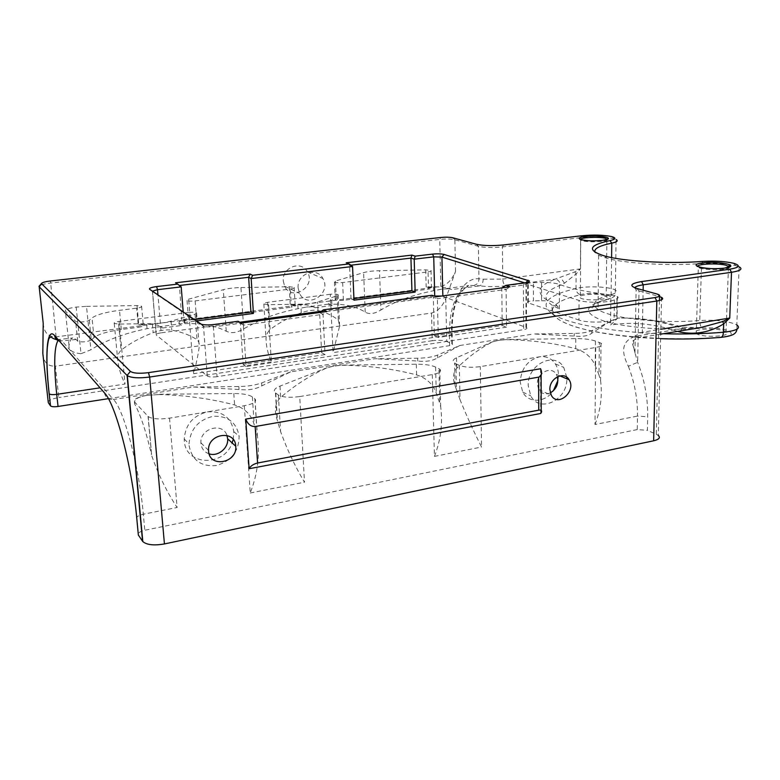 <?xml version="1.0" encoding="UTF-8"?>
<svg xmlns="http://www.w3.org/2000/svg" width="780" height="780" viewBox="0 0 780 780"><rect width="100%" height="100%" fill="white"/><g stroke="black" fill="none" stroke-linecap="round" stroke-linejoin="round"><path stroke-width="0.58" stroke-dasharray="3.9 2.92" d="M663.332 333.733C611.14 332.339 566.056 323.544 552.045 313.638C541.135 305.351 545.279 297.999 564.476 291.603L576.04 288.415C586.852 285.704 610.565 286.699 615.381 290.131C617.721 291.769 616.298 293.27 611.12 294.625C594.779 298.779 590.431 303.742 598.084 309.514C609.736 318.094 660.328 323.973 699.758 320.512C716.206 319.644 728.549 321.087 736.798 324.851L739.138 266.819L735.706 265.619C726.287 263.474 714.919 262.782 701.581 263.543C668.236 266.058 625.355 263.494 606.821 258.248L598.63 255.294L594.974 252.272M611.598 257.595L611.12 294.625C610.964 297.248 609.901 298.847 607.922 299.442C616.161 295.805 614.952 297.131 615.381 290.131L616.073 239.48L613.821 238.69C604.724 236.798 593.658 236.467 580.632 237.695L502.408 246.938C492.668 247.874 484.692 247.669 478.481 246.334L454.837 239.762C451.015 238.943 445.975 238.826 439.725 239.411L50.281 283.091C45.006 283.725 41.457 284.564 39.614 285.616M657.169 294.06L659.5 296.605L639.005 290.911L636.109 289.838L634.706 287.781M43.212 323.29C43.914 332.514 48.214 337.038 56.092 336.872L440.846 286.445C447.037 284.875 451.932 279.874 455.52 271.43L445.77 298.594C442.328 306.657 437.57 311.483 431.506 313.063L55.37 366.171L58.792 397.576C51.285 398.911 47.785 400.608 48.292 402.646M283.276 280.985L284.642 286.221C291.925 302.133 316.436 286.543 307.408 271.898C301.48 259.984 281.853 267.238 283.276 280.985M431.506 313.063L432.227 340.714C438.282 339.963 443.128 340.226 446.755 341.494L451.873 343.756L451.639 333.216C450.703 302.338 462.296 277.202 478.94 278.801L483.229 279.181C483.073 282.682 481.894 284.905 479.71 285.841L470.418 285.382C456.466 290.121 449.456 306.677 449.407 335.049L449.651 345.647C452 345.228 452.887 344.682 452.312 344.019L451.873 343.756M483.229 279.181L502.749 279.113C502.964 282.623 503.977 284.846 505.801 285.782L555.262 279.133L574.792 271.918L580.437 268.905L576.108 273.965L564.496 283.169L560.323 285.256C544.615 291.232 541.856 297.882 552.045 305.224L559.358 308.977L557.086 305.828C554.414 302.854 551.47 301.207 548.242 300.885C535.265 292.91 537.605 285.656 555.262 279.133C558.334 279.786 560.02 281.824 560.323 285.256M574.792 271.918L576.108 273.965L576.04 288.415C576.274 291.798 577.688 293.885 580.281 294.684L569.322 297.785C545.279 305.838 545.678 317.996 577.473 327.395C608.966 336.794 670.868 341.406 720.086 337.194C744.266 335.312 724.844 326.02 702.4 328.204C667.426 331.139 623.454 327.581 602.638 320.609C582.572 312.721 583.879 305.672 606.557 299.462C621.397 295.981 593.843 291.154 580.281 294.684M677.654 331.373C653.796 323.593 631.42 321.487 610.525 325.065L617.721 318.094C639.073 317.616 660.835 321.077 683.026 328.487L700.538 327.61M610.906 294.947C587.983 292.256 570.814 288.736 559.396 284.398C555.399 283.033 549.442 282.38 541.525 282.457L533.393 282.594C528.772 282.808 526.851 283.374 527.641 284.3L579.043 300.407C587.038 303.147 608.741 302.815 614.386 299.851L616.99 298.642C618.423 297.94 618.53 297.229 617.331 296.507L610.906 294.947L610.525 325.065M476.365 244.257L478.433 246.324L478.94 278.801C478.91 282.321 477.38 284.447 474.347 285.207M108.361 398.658L128.953 395.46M129.178 395.421L449.651 345.647M432.227 340.714L58.792 397.576M330.301 294.265L267.657 302.318C264.566 302.776 263.299 303.342 263.845 304.015L268.583 304.688L300.836 304.171C307.632 304.015 313.219 303.284 317.596 301.987L337.184 295.805L338.169 294.723C336.697 294.04 334.074 293.885 330.301 294.265L333.089 352.619L449.407 335.049C451.766 334.639 452.663 334.113 452.088 333.469L451.639 333.216M188.848 312.439L119.135 321.399C115.401 321.965 113.773 322.637 114.251 323.437L118.638 324.09L152.363 323.602C159.5 323.437 165.73 322.618 171.054 321.155L195.049 314.203L196.609 312.868C195.283 312.175 192.699 312.039 188.848 312.439L193.664 373.678C196.258 363.851 198.11 354.9 199.222 346.817C199.563 343.795 198.832 341.435 197.028 339.729C190.222 335.205 181.808 332.017 171.795 330.154C166.296 329.413 160.076 330.242 153.143 332.66C140.254 337.603 129.568 343.473 121.105 350.269C118.599 352.784 117.439 355.651 117.614 358.888C118.287 366.844 120.754 375.229 125.024 384.043L100.055 387.816M723.197 330.603L726.024 331.773C734.185 336.356 702.731 338.257 696.248 333.557C689.491 329.686 712.608 327.19 723.197 330.603M604.334 295.454L606.206 296.234C612.242 299.666 584.99 301.45 580.379 297.911C575.26 294.947 596.281 292.822 604.334 295.454M298.126 287.937L299.51 293.329C306.94 309.699 332.114 293.563 322.901 278.509C316.856 266.253 296.702 273.78 298.126 287.937M42.822 353.467C43.504 362.203 47.697 366.434 55.37 366.171M189.091 445.585C192.016 460.268 201.113 466.918 216.391 465.523C231.26 461.068 238.846 451.347 239.148 436.361C236.564 422.399 227.906 415.711 213.174 416.296C198.442 419.845 190.388 429.039 189.014 443.878L189.091 445.585M209.099 453.833C204.292 452.117 201.572 448.666 200.947 443.488L200.909 442.845C199.836 428.317 222.856 421.921 226.951 435.425M566.748 377.208L563.706 367.351C554.59 350.863 527.231 364.601 528.216 385.583L530.761 395.84C539.536 413.605 567.645 399.984 566.797 378.797M550.3 392.906C545.415 394.904 541.564 393.802 538.756 389.581L537.332 383.965C536.825 372.752 551.499 365.43 556.335 374.39L557.398 376.789M557.905 380.445C559.114 374.215 558.265 368.716 555.37 363.948C551.538 358.322 546.215 355.943 539.409 356.831C527.699 360.106 521.293 368.472 520.182 381.927L522.717 392.087C528.635 403.572 545.259 402.704 553.342 390.799M455.93 363.763L459.313 365.352C464.636 367.341 471.637 367.76 480.305 366.629L595.735 347.49C601.507 346.378 603.271 344.945 601.029 343.2L595.442 341.016C590.48 339.368 583.918 338.569 575.776 338.608L509.574 339.485C501.53 339.651 495.368 340.616 491.088 342.381L456.524 357.767C452.897 359.453 452.244 361.189 454.555 362.973L455.93 363.763L456.476 389.61L455.042 385.525C452.546 378.261 453.122 372.518 456.748 368.316C467.863 357.318 479.31 348.757 491.098 342.615C495.358 340.616 501.52 339.651 509.584 339.719C533.081 340.334 555.126 343.327 575.718 348.689C585.058 351.614 591.552 357.24 595.208 365.547L599.001 374.975L599.332 342.41M299.725 396.562L432.286 374.585C439.569 373.152 442.055 371.358 439.754 369.194L435.61 367.068C431.32 365.147 424.895 364.192 416.325 364.221L346.427 365.04C337.896 365.206 330.876 366.308 325.367 368.335L279.971 386.119C274.531 388.362 273.029 390.624 275.486 392.915L278.372 395.002C282.789 397.351 289.906 397.868 299.725 396.562L304.493 482.206C295.181 466.645 287.215 449.767 280.576 431.584L277.115 419.591C274.014 410.407 275.194 402.987 280.644 397.351C295.074 385.164 309.991 375.57 325.377 368.579C330.876 366.308 337.896 365.206 346.447 365.284C371.29 365.976 394.69 369.194 416.647 374.927C426.465 378.066 433.007 384.13 436.273 393.12L439.774 403.279L438.916 368.696M233.21 439.501L233.815 431.632C231.202 417.456 222.407 410.865 207.431 411.86C193.138 415.526 185.406 424.554 184.226 438.974L184.304 440.661C185.309 465.884 224.191 467.152 232.147 442.933M159.793 394.261L233.805 393.539C242.833 393.529 249.025 394.67 252.369 396.942L254.972 398.941C257.156 401.622 253.598 403.894 244.306 405.746L169.533 418.148C159.178 419.552 152.071 419.016 148.2 416.54L134.608 402.022C133.263 399.331 137.368 397.098 146.923 395.333L159.812 394.524L146.923 395.333M354.003 300.163L351.029 298.847L353.935 298.467M351.029 298.847L349.577 265.366L350.854 265.21M183.232 312.185L184.07 322.598L181.896 321.058L193.937 319.478M181.896 321.058L179.429 285.49M325.036 354.598L246.109 366.541L243.331 325.123L240.367 323.29L243.155 364.445L321.633 352.648L325.036 354.598L323.037 314.301L243.331 325.123L241.127 323.096M506.503 327.142L438.302 337.457L437.346 298.769L433.339 297.248L434.323 335.692L502.203 325.484L506.503 327.142L506.132 289.429L437.346 298.769L436.04 296.79M540.686 413.478L540.579 368.735M595.735 347.49L595.004 424.505L637.494 416.072L637.24 429.575L647.39 430.336L647.673 416.803C647.926 398.122 644.592 379.977 637.66 362.339L634.959 352.745C631.634 341.026 634.082 334.191 642.31 332.26L660.835 329.248M502.203 325.484L501.793 288.005L506.132 289.429L509.993 286.816M438.302 337.457L434.323 335.692M321.633 352.648L319.615 312.595L323.037 314.301L326.859 311.522M246.109 366.541L243.155 364.445M181.214 286.874L175.519 282.799M184.07 322.598L196.17 320.999M352.56 266.497L349.577 265.366L346.193 262.802M169.533 418.148L177.118 507.497C166.803 491.887 158.33 474.591 151.7 455.618L148.024 416.364M134.608 402.022L134.813 404.225C140.692 415.243 146.24 432.013 151.447 454.535M134.813 404.225C133.263 399.867 137.309 396.932 146.932 395.411M244.306 405.746L250.244 492.979C257.566 474.211 259.954 455.315 257.429 436.283L254.202 424.7C251.501 414.921 244.959 408.34 234.605 404.937C211.088 398.794 186.157 395.323 159.812 394.524M432.286 374.585L434.431 456.398C440.817 439.94 442.894 423.394 440.68 406.75L439.774 403.279M459.313 365.352L460.015 399.682C466.947 416.656 474.133 432.442 481.572 447.037L480.305 366.629M460.015 399.682L456.476 389.61M595.004 424.505C600.571 410.212 602.443 395.723 600.639 381.04L599.001 374.975M637.24 429.575L144.807 530.244C139.766 531.482 137.611 533.081 138.343 535.041M680.579 330.895L682.549 327.229L683.026 328.487L635.973 336.2C622.684 340.09 620.149 350.113 628.358 366.288L637.66 362.339L639.005 290.911L636.694 288.415M616.99 298.642L616.697 318.883L617.721 318.094M524.687 282.848L526.685 283.754L523.399 285.09L501.959 287.898M152.402 291.174L156.302 335.078L207.275 376.009L203.512 326.41L152.558 291.632L156.283 335.059C155.698 334.181 157.336 333.44 161.187 332.826L157.97 294.967M200.245 323.778L204.36 326.781L213.379 326.937L217.045 376.681L523.673 329.628L523.399 285.09L524.852 282.818M238.163 321.272L240.367 323.29L213.379 326.937L214.091 324.5M319.781 312.478L433.339 297.248L432.023 295.269M659.412 300.534L656.302 434.284L647.39 430.336M656.302 434.284L658.32 435.464L661.528 299.812M86.521 306.365L137.026 305.565L141.609 306.199C142.155 306.959 140.517 307.622 136.695 308.178L119.496 310.323C105.651 312.146 96.496 314.691 92.04 317.947L89.31 320.248C87.808 321.808 76.869 322.696 75.67 321.36L65.413 311.103C64.769 309.533 68.357 308.188 76.186 307.086L86.521 306.365L90.889 349.772L80.984 353.71L76.186 307.086M240.932 287.557L289.204 286.738L294.167 287.381C294.781 288.035 293.514 288.581 290.375 289.039L195.127 300.904C191.11 301.314 188.419 301.177 187.034 300.495L188.672 299.169L223.294 289.712C228.199 288.434 234.078 287.723 240.932 287.557L243.233 321.789M441.597 296.039L442.845 295.873M526.061 282.633L525.915 327.366L442.855 296.351M525.915 327.366L526.549 327.678C527.495 328.468 526.539 329.121 523.673 329.628M217.045 376.681C212.355 377.267 209.099 377.042 207.275 376.009M434.197 296.088L321.448 311.259M239.762 322.257L161.187 332.826M342.625 282.526L343.434 300.319L428.532 289.127L428.064 271.879L342.625 282.526C338.705 282.906 335.975 282.76 334.425 282.087L335.439 281.024L363.616 272.62C367.663 271.489 372.947 270.845 379.49 270.689L380.942 309.972C395.021 301.402 412.552 294.986 433.534 290.735L441.821 289.156L448.217 288.756L451.61 289.575L448.207 288.366C444.892 287.284 439.969 286.767 433.436 286.835L426.163 286.962L431.457 287.664C432.101 288.249 431.116 288.736 428.532 289.127M262.587 319.186C273.244 314.788 285.061 311.279 298.038 308.665L306.384 307.067L312.244 306.755L315.032 307.729L312.224 306.345C309.416 305.107 304.619 304.522 297.814 304.58L290.219 304.697L295.162 305.399C295.776 306.091 294.528 306.686 291.398 307.164L290.375 289.039M195.127 300.904L196.57 319.625L291.398 307.164M196.57 319.625C192.572 320.053 189.891 319.907 188.516 319.176L190.135 317.762L184.499 319.41C179.692 320.873 178.025 322.325 179.498 323.768L181.798 325.435L179.536 324.256L179.829 323.798L147.049 328.663C124.381 333.304 105.661 340.343 90.889 349.772M160.514 326.401L162.581 327.99L160.514 326.401C158.369 324.987 153.757 324.305 146.669 324.353L138.723 324.47L143.296 325.162C143.842 325.981 142.214 326.683 138.411 327.278L136.695 308.178M89.31 320.248L91.299 340.07L94 337.613C98.416 334.142 107.513 331.441 121.29 329.531L138.411 327.278M91.299 340.07C86.638 342.001 82.105 342.391 77.717 341.221L75.621 321.321M58.003 340.548L59.143 339.748L62.302 341.308L113.49 399.487L193.489 387.017L239.041 389.493C248.147 390.478 255.733 389.269 261.807 385.856L290.686 371.855L374.79 358.751L417.651 358.235C426.133 358.049 432.764 356.996 437.531 355.085L459.771 345.501L437.599 357.835C432.588 360.906 425.968 361.969 417.729 361.003L374.79 358.751M193.489 387.017L238.836 386.548C247.864 386.353 255.46 385.154 261.622 382.941L290.686 371.855M616.697 318.883L608.556 322.306L591.718 333.255C588.305 335.946 582.475 336.872 574.236 336.043L533.617 333.986L574.246 333.44C582.25 333.255 588.081 332.329 591.747 330.671L614.123 319.537C608.498 322.696 586.882 322.998 578.935 320.044L579.043 300.407M528.274 284.564L528.372 302.962L578.935 320.044M528.372 302.962L527.738 302.679C526.948 301.685 528.859 301.08 533.462 300.865L533.393 282.594M541.525 282.457L541.564 300.739L533.462 300.865M541.564 300.739L548.242 300.885M343.434 300.319C339.524 300.719 336.804 300.553 335.254 299.832L336.268 298.691L331.685 300.154C328.175 301.314 327.142 302.484 328.585 303.664L332.202 305.448L328.234 304.171L331.88 304.19C345.335 303.976 356.44 306.628 365.215 312.127C369.34 314.574 374.575 313.852 380.942 309.972M428.064 271.879C430.667 271.508 431.652 271.05 431.008 270.504L425.704 269.86L379.49 270.689M337.184 295.805L338.315 320.112C333.625 316.29 327.941 313.394 321.262 311.395M321.009 311.327L318.035 310.537C313.55 309.738 307.973 310.489 301.304 312.78L296.722 314.594M293.29 316.056C284.261 320.053 276.539 324.568 270.114 329.579L268.583 304.688M80.984 353.71C72.481 352.862 68.494 350.074 69.02 345.335C69.868 340.928 71.107 338.471 72.745 337.954L76.089 339.485L77.678 341.182M160.553 326.84L155.405 327.025M184.499 319.41L184.841 323.651L179.829 323.798M184.841 323.651C201.493 323.115 215.29 325.63 226.239 331.198C231.416 333.655 237.237 332.855 243.701 328.799L259.126 320.668M267.657 302.318L271.323 361.949C267.959 353.983 266.194 346.31 266.029 338.91C265.951 335.498 267.316 332.387 270.114 329.579M338.315 320.112L339.612 326.03L333.089 352.619M702.819 261.417L701.581 263.543L699.758 320.512C699.806 324.382 700.684 326.947 702.4 328.204M503.587 244.949L502.408 246.938L502.749 279.113L580.437 268.905L580.632 237.695L581.938 235.745M455.52 271.43L454.867 239.772L452.839 237.773L454.837 239.762M440.846 286.445L439.725 239.411L440.71 237.49M56.092 336.872L50.456 280.985M445.77 298.594L446.755 341.494M564.496 283.169L560.713 277.631M559.358 308.977L559.396 284.398M505.801 285.782C496.714 286.874 488.026 286.894 479.71 285.841L451.61 289.575M271.323 361.949L193.664 373.678M119.135 321.399L125.024 384.043M598.63 255.294L598.084 309.514L596.642 309.835C593.307 312.019 584.298 305.468 607.922 299.442L606.557 299.462M720.847 337.379L720.086 337.194M628.358 366.288C634.647 382.415 637.689 399.009 637.494 416.072L647.673 416.803M233.805 393.539L234.605 404.937M252.369 396.942L254.202 424.7M254.865 398.853L257.283 435.727M278.372 395.002L280.576 431.584M275.759 393.13L277.446 420.673M279.971 386.119L280.644 397.351M416.325 364.221L416.647 374.927M435.61 367.068L436.273 393.12M456.524 357.767L456.748 368.316M575.776 338.608L575.718 348.689M595.442 341.016L595.208 365.547M250.244 492.979L304.493 482.206M434.431 456.398L481.572 447.037M104.462 392.876C105.446 397.585 108.449 399.789 113.49 399.487C124.02 409.978 139.181 466.645 143.325 514.215L144.807 530.244M136.822 518.866C136.091 516.965 138.265 515.414 143.325 514.215L177.118 507.497M635.973 336.2L639.181 337.711C628.475 341.923 632.999 341.757 634.998 352.892M660.718 334.162L639.191 337.711C641.092 337.223 642.135 335.4 642.31 332.26L643.139 290.189M607.444 239.255C607.883 240.113 605.982 240.825 601.731 241.381C592.342 242.19 585.341 241.849 580.73 240.347L580.135 239.489M729.563 266.897C729.807 267.852 727.945 268.632 723.967 269.227C713.144 270.25 704.593 269.724 698.315 267.657L697.271 266.516M149.643 289.292L152.558 291.632M289.204 286.738L290.219 304.697M190.135 317.762L188.672 299.169M137.026 305.565L138.723 324.47M121.29 329.531L119.496 310.323M94 337.613L92.04 317.947M76.089 339.485L59.416 341.113M238.836 386.548L239.041 389.493M261.622 382.941L261.807 385.856M417.651 358.235L417.729 361.003M437.531 355.085L437.599 357.835M459.771 345.501L533.617 333.986M574.246 333.44L574.236 336.043M591.747 330.671L591.718 333.255M614.386 299.851L614.123 319.537M336.268 298.691L335.439 281.024M425.704 269.86L426.163 286.962M318.035 310.537L317.596 301.987M301.304 312.78L300.836 304.171M69.02 345.335L65.413 311.103M146.669 324.353L147.049 328.663M226.239 331.198L223.294 289.712M243.301 322.803L243.701 328.799M298.038 308.665L297.814 304.58M162.581 327.99L181.798 325.435M315.032 307.729L332.202 305.448M331.88 304.19L331.685 300.154M365.215 312.127L363.616 272.62M433.534 290.735L433.436 286.835M152.363 323.602L153.143 332.66M118.638 324.09L121.105 350.269M171.054 321.155L171.795 330.154M195.049 314.203L197.028 339.729M606.821 258.248L604.724 256.025M611.861 236.623L613.821 238.69M478.481 246.334L476.424 244.267M733.58 263.269L735.706 265.619M557.086 305.828L552.045 305.224L552.045 313.638L558.47 319.322C558.792 319.761 566.192 323.915 575.299 326.859C597.626 333.44 626.067 337.389 660.611 338.686M452.312 344.019L452.088 333.469C451.844 308.217 457.373 292.247 468.663 285.558L441.821 289.156M737.081 329.14L736.798 324.851M284.642 286.221L299.51 293.329M307.408 271.898L322.901 278.509M522.717 392.087L530.761 395.84M555.37 363.948L563.706 367.351M184.226 438.974L189.014 443.878M233.815 431.632L239.148 436.361M541.222 412.698L541.213 410.407M541.125 375.18L541.115 370.139M200.909 442.845L208.543 450.401M538.756 389.581L551.275 395.255M556.335 374.39L559.884 375.882M148.2 416.54L151.7 455.618M254.972 398.941L257.429 436.283M275.486 392.915L277.115 419.591M440.68 406.75L439.754 369.194M455.042 385.525L454.555 362.973M600.62 381.04L601.029 343.2M617.331 296.507L617.019 318.406M700.713 327.581L682.549 327.229C660.611 320.502 638.957 317.46 617.565 318.103M583.889 240.318L580.73 240.347L580.379 297.911M606.869 239.48L606.206 296.234M702.926 267.91L698.315 267.657L696.248 333.557M728.462 267.325L726.024 331.773M201.425 324.285L204.36 326.781M528.401 282.019L526.685 283.754M634.969 352.745L636.109 289.838M526.549 327.678L526.305 283.403M294.167 287.381L295.162 305.399M187.034 300.495L188.516 319.176M141.609 306.199L143.296 325.162M77.717 341.221L75.67 321.36M527.738 302.679L527.641 284.3M334.425 282.087L335.254 299.832M431.008 270.504L431.457 287.664M56.823 339.748L72.745 337.954M179.498 323.768L179.536 324.256M328.624 304.356L328.585 303.664M263.845 304.015L266.019 338.91M338.169 294.723L339.612 326.03M328.234 304.171L306.384 307.067M114.251 323.437L117.614 358.888M196.609 312.868L199.222 346.817"/><path stroke-width="1.17" d="M594.974 252.272C593.687 248.752 599.293 245.71 611.774 243.145C617.009 242.014 618.442 240.786 616.073 239.48M609.98 240.591C588.539 245.232 586.784 250.37 604.724 256.025C623.825 261.388 668.265 264.01 702.819 261.417C714.86 260.735 725.108 261.358 733.58 263.269C740.893 265.522 739.615 267.501 729.758 269.197L641.56 281.58C630.533 283.471 628.914 285.743 636.694 288.415L657.169 294.06C661.138 295.386 660.416 296.556 655.005 297.56L148.453 372.645C139.386 373.747 133.37 373.327 130.397 371.407L41.438 283.54C42.003 282.516 45.006 281.658 50.456 280.985L440.71 237.49C445.721 237.022 449.758 237.12 452.819 237.773L476.424 244.267C483.454 245.778 492.511 246.002 503.587 244.949L581.938 235.745C593.697 234.643 603.671 234.936 611.861 236.623C616.405 237.968 615.781 239.284 609.98 240.591L611.774 243.145L611.598 257.595M39.614 285.616L39.175 286.757L127.335 375.677C131.352 377.939 138.801 378.388 149.672 377.042L656.818 301.031C662.386 300.076 663.975 298.857 661.586 297.375L659.5 296.605L659.412 300.534M634.706 287.781C635.466 286.523 638.313 285.538 643.246 284.817L731.504 272.288C740.522 270.835 743.067 269.012 739.138 266.819M349.157 263.923L252.632 275.291L250.107 274.063L175.519 282.799L177.665 284.115L156.605 286.591C151.174 287.352 148.853 288.249 149.643 289.292L201.425 324.285C204.75 325.055 208.972 325.123 214.091 324.5L238.163 321.272L241.127 323.096L326.859 311.522L323.407 309.835L432.023 295.269L436.04 296.79L509.993 286.816L505.635 285.402L524.852 282.818C527.962 282.389 529.493 281.775 529.444 280.966L444.025 254.436C441.158 253.763 437.336 253.656 432.549 254.105L415.214 256.152L411.957 255.099L346.193 262.802L349.157 263.923L352.56 266.497L354.003 300.163L415.165 292.1L411.928 290.852L410.933 258.102L414.19 259.174L415.165 292.1M736.798 324.851C741.175 328.302 736.7 330.769 723.392 332.251L723.703 323.856L722.699 321.575L729.739 318.055L723.703 323.856C710.356 332.221 695.848 334.961 680.17 332.085L677.654 331.373M41.574 283.881L39.175 286.757L43.212 323.29L42.822 353.467L48.292 402.646L50.524 405.912C51.685 406.79 54.191 406.975 58.051 406.468L108.361 398.658M538.746 410.163L257.575 463.018L255.167 426.523L538.649 377.14L538.746 410.163C541.379 409.812 542.207 410.66 541.222 412.698L540.686 413.478L249.122 468.731C250.614 465.952 253.441 464.051 257.575 463.018M226.951 435.425L227.662 438.818C228.647 448.13 217.825 456.934 209.099 453.833M566.797 378.797L566.748 377.208M557.398 376.789C558.743 383.779 556.374 389.152 550.3 392.906M553.342 390.799L557.905 380.445M232.147 442.933L233.21 439.501M353.935 298.467L411.928 290.852M350.854 265.21L410.933 258.102L411.957 255.099M193.937 319.478L250.916 312L248.644 277.3L251.17 278.558L253.422 313.443L196.17 320.999M179.429 285.49L248.644 277.3L250.107 274.063M255.167 426.523C250.945 426.709 247.796 424.232 245.749 419.094L540.579 368.735L541.115 370.139C542.12 374.039 541.3 376.369 538.649 377.14M249.122 468.731L245.749 419.094M208.572 451.055C209.323 468.322 237.569 463.066 235.736 446.219C235.394 429.37 207.47 433.436 208.543 450.401L208.572 451.055M549.851 389.552L551.275 395.255C557.758 407.696 576.673 391.141 569.098 379.772C564.242 370.685 549.364 378.154 549.851 389.552M183.232 312.185L181.214 286.874L177.665 284.115M250.916 312L253.422 313.443M700.538 327.61L722.699 321.575M680.17 332.085L680.579 330.895M415.214 256.152L414.19 259.174L433.729 256.854L441.928 257.088L524.687 282.848M252.632 275.291L251.17 278.558L352.56 266.497M157.97 294.967L157.521 289.682L181.214 286.874M156.605 286.591L157.521 289.682L152.402 291.174M323.407 309.835L319.781 312.478M505.635 285.402L501.959 287.898M658.32 435.464C660.621 437.687 659.061 439.471 653.65 440.798L164.434 543.933L149.672 377.042L148.453 372.645M59.416 341.113C56.667 340.226 55.078 338.393 54.639 335.624L104.462 392.876C115.635 404.04 132.161 466.469 136.822 518.866L138.343 535.041L142.818 541.583C146.796 544.947 154.001 545.727 164.434 543.933M432.549 254.105L433.729 256.854L434.723 296.02L441.597 296.039M434.723 296.02L434.197 296.088M321.448 311.259L239.762 322.257M296.722 314.594L293.29 316.056M259.126 320.668L262.587 319.186M142.565 541.252L127.082 375.453L130.397 371.407M653.65 440.798L656.818 301.031L655.005 297.56M643.139 290.189L643.246 284.817L641.56 281.58M660.835 329.248L729.739 318.055L731.504 272.288L729.758 269.197M724.932 268.106C741.936 265.717 718.663 260.637 702.205 262.967C685.035 265.19 707.675 270.514 724.932 268.106M602.423 240.386C617.984 238.505 600.463 234.682 585.361 236.525C569.751 238.29 586.697 242.278 602.423 240.386M720.847 337.379L720.983 337.36C722.387 336.989 723.187 335.283 723.392 332.251C704.301 333.82 684.284 334.308 663.332 333.733M100.055 387.816L56.725 394.358C52.855 394.846 50.349 394.67 49.189 393.832L50.476 405.853M58.051 406.468L56.725 394.358C53.703 365.137 54.132 347.197 58.003 340.548M580.135 239.489C580.612 237.481 598.289 236.593 604.987 238.232L607.444 239.255M697.271 266.516C697.125 263.952 716.83 262.987 725.634 265.122L729.563 266.897M528.001 280.127L526.061 282.633M442.845 295.873L441.928 257.088L444.025 254.436M54.639 335.624C46.79 326.264 44.713 355.173 49.14 393.764M243.233 321.789L243.301 322.803M41.438 283.54L39.01 286.319M660.611 338.686C681.652 339.398 701.776 338.959 720.983 337.36C734.624 335.731 736.027 333.265 737.081 329.14M541.213 410.407L541.125 375.18M227.662 438.818L235.736 446.219M559.884 375.882L569.098 379.772M660.718 334.162L700.713 327.581M583.889 240.318C587.983 240.991 594.116 241.01 602.267 240.376C610.886 238.865 607.357 238.368 607.874 238.534L606.869 239.48M702.926 267.91C705.266 268.388 715.621 269.246 724.688 268.106C735.959 265.083 727.262 265.902 729.154 265.834L728.51 266.029L728.462 267.325M529.444 280.966L528.401 282.019M661.528 299.812L661.586 297.375M142.818 541.583L127.335 375.677M50.524 405.912L49.189 393.832C47.092 374.575 46.459 359.18 47.307 347.636C48.652 336.931 48.925 338.91 50.359 337.096C52.63 337.184 50.466 337.857 56.823 339.748"/></g></svg>
